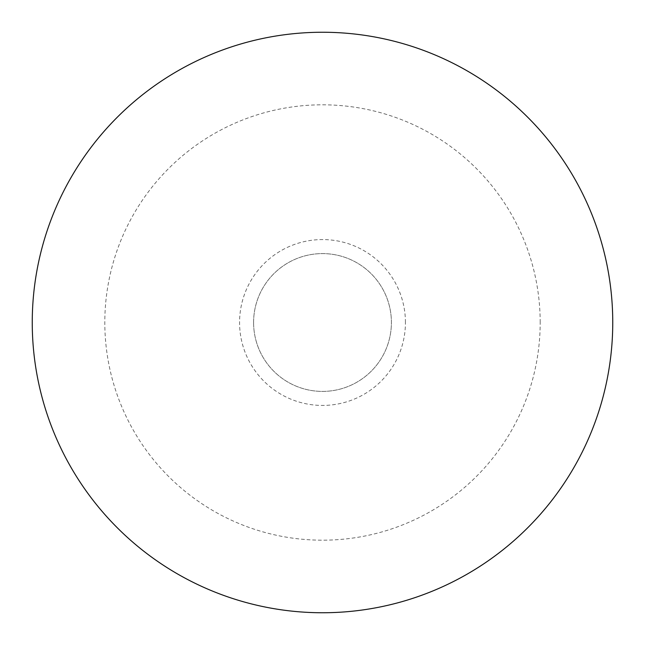 <?xml version="1.0" encoding="UTF-8"?>
<svg xmlns="http://www.w3.org/2000/svg" width="645" height="645" viewBox="0 0 645 645"><rect width="100%" height="100%" fill="white"/><g stroke="black" fill="none" stroke-linecap="round" stroke-linejoin="round"><path stroke-width="0.48" stroke-dasharray="3.23 2.42" d="M612.75 322.5A290.25 290.25 0 0 0 322.5 32.25A290.25 290.25 0 0 0 32.25 322.5A290.25 290.25 0 0 0 322.5 612.75A290.25 290.25 0 0 0 612.75 322.5M540.188 322.5A217.688 217.688 0 0 0 322.5 104.812A217.688 217.688 0 0 0 104.812 322.5A217.688 217.688 0 0 0 322.5 540.188A217.688 217.688 0 0 0 540.188 322.5M253.598 322.5A68.902 68.902 0 0 0 322.5 391.402A68.902 68.902 0 0 0 391.402 322.5A68.902 68.902 0 0 0 322.5 253.598A68.902 68.902 0 0 0 253.598 322.5A68.902 68.902 0 0 0 322.5 391.402A68.902 68.902 0 0 0 391.402 322.5A68.902 68.902 0 0 0 322.5 253.598A68.902 68.902 0 0 0 253.598 322.5M405.431 322.5A82.931 82.931 0 0 0 322.5 239.569A82.931 82.931 0 0 0 239.569 322.5A82.931 82.931 0 0 0 322.5 405.431A82.931 82.931 0 0 0 405.431 322.5"/><path stroke-width="0.97" d="M612.75 322.5A290.25 290.25 0 0 0 322.5 32.25A290.25 290.25 0 0 0 32.25 322.5A290.25 290.25 0 0 0 322.5 612.75A290.25 290.25 0 0 0 612.75 322.5"/></g></svg>
